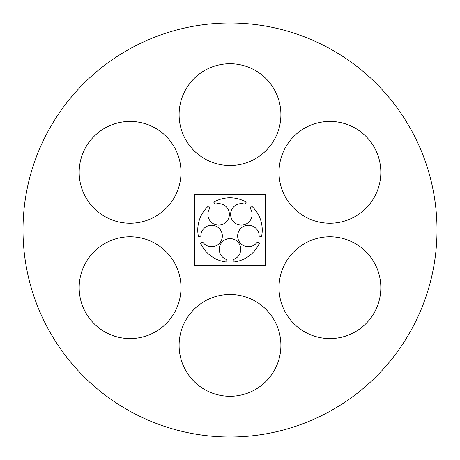 <?xml version="1.0" encoding="UTF-8"?>
<svg xmlns="http://www.w3.org/2000/svg" width="460" height="460" viewBox="0 0 460 460"><rect width="100%" height="100%" fill="white"/><g stroke="black" fill="none" stroke-linecap="round" stroke-linejoin="round"><path stroke-width="0.69" d="M279.019 172.31A50.899 50.899 0 0 0 355.373 216.395A50.899 50.899 0 0 0 355.373 128.231A50.899 50.899 0 0 0 279.019 172.31M23 230A207 207 0 0 0 333.5 409.268A207 207 0 0 0 333.5 50.732A207 207 0 0 0 23 230M279.019 287.69A50.899 50.899 0 0 0 355.373 331.769A50.899 50.899 0 0 0 355.373 243.605A50.899 50.899 0 0 0 279.019 287.69M79.177 287.69A50.899 50.899 0 0 0 155.532 331.769A50.899 50.899 0 0 0 155.532 243.605A50.899 50.899 0 0 0 79.177 287.69M79.177 172.31A50.899 50.899 0 0 0 155.532 216.395A50.899 50.899 0 0 0 155.532 128.231A50.899 50.899 0 0 0 79.177 172.31M179.101 345.379A50.899 50.899 0 0 0 255.449 389.459A50.899 50.899 0 0 0 255.449 301.294A50.899 50.899 0 0 0 179.101 345.379M179.101 114.62A50.899 50.899 0 0 0 255.449 158.706A50.899 50.899 0 0 0 255.449 70.541A50.899 50.899 0 0 0 179.101 114.62M194.54 265.46L265.46 265.46L265.46 194.54L194.54 194.54L194.54 265.46M259.141 236.078L261.504 236.848A32.24 32.24 0 0 0 251.465 205.942L250.004 207.954A10.747 10.747 0 0 1 244.72 224.56A10.747 10.747 0 0 1 230.621 214.32A10.747 10.747 0 0 1 244.789 204.165L246.244 202.153A32.24 32.24 0 0 0 213.756 202.153L215.211 204.165A10.747 10.747 0 0 1 229.379 214.32A10.747 10.747 0 0 1 215.28 224.56A10.747 10.747 0 0 1 209.996 207.954L208.535 205.942A32.24 32.24 0 0 0 198.496 236.848L200.859 236.078A10.747 10.747 0 0 1 214.895 225.745A10.747 10.747 0 0 1 220.277 242.322A10.747 10.747 0 0 1 202.848 242.213L200.491 242.978A32.24 32.24 0 0 0 226.774 262.073L226.774 259.595A10.747 10.747 0 0 1 221.289 243.052A10.747 10.747 0 0 1 238.711 243.052A10.747 10.747 0 0 1 233.226 259.595L233.226 262.073A32.24 32.24 0 0 0 259.509 242.978L257.151 242.213A10.747 10.747 0 0 1 239.723 242.322A10.747 10.747 0 0 1 245.105 225.745A10.747 10.747 0 0 1 259.141 236.078"/></g></svg>
